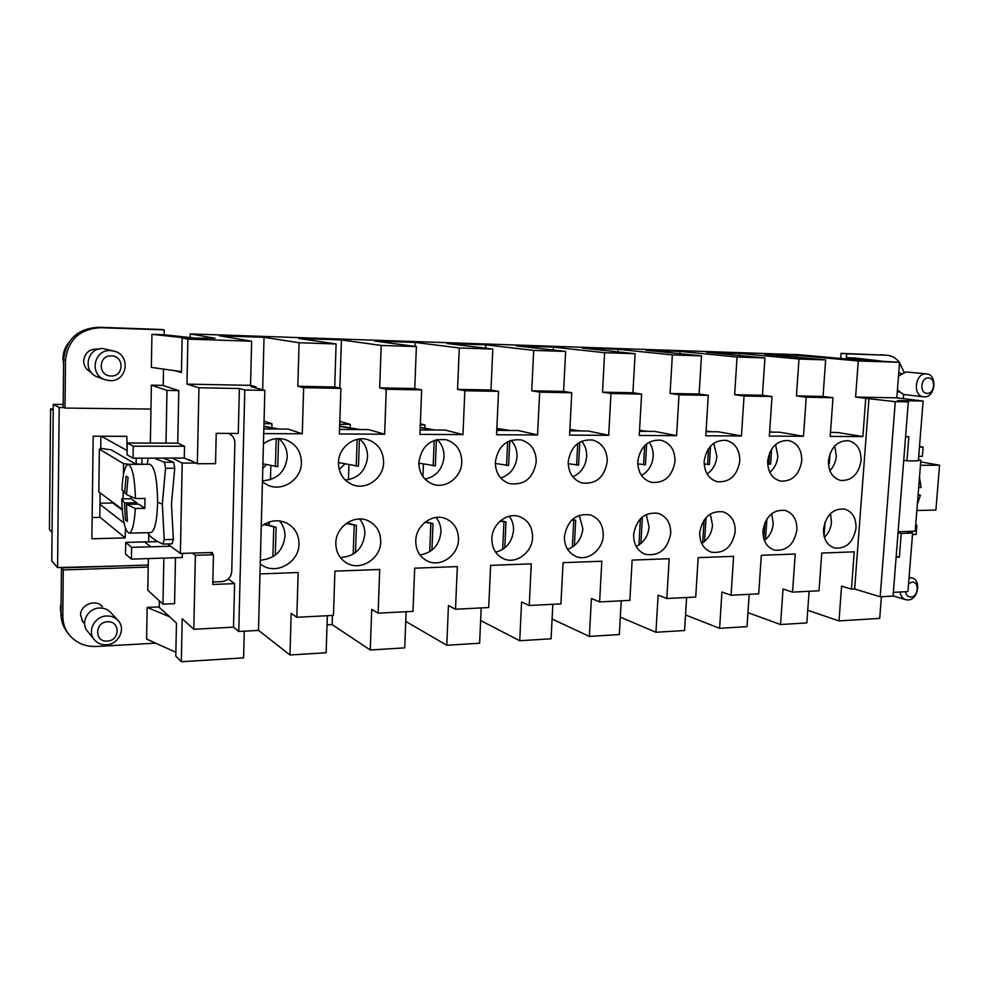 <?xml version="1.0" encoding="UTF-8"?>
<svg xmlns="http://www.w3.org/2000/svg" width="989" height="989" viewBox="0 0 989 989"><rect width="100%" height="100%" fill="white"/><g stroke="black" fill="none" stroke-linecap="round" stroke-linejoin="round"><path stroke-width="1.48" d="M339.66 426.049L359.736 429.535L339.647 426.42M359.415 438.992L358.475 466.227L338.461 462.568M357.14 439.376L356.225 466.239M639.537 430.264L647.35 431.352L639.524 430.512M646.633 443.876L645.421 464.793L637.744 463.853M644.655 445.643L643.555 464.793M769.652 431.736L772.78 432.144L769.627 431.946M771.643 449.018L770.616 464.162L767.662 463.989M769.677 452.678L768.898 464.175M830.488 432.378L838.004 432.564L862.878 436.569L830.204 436.409L832.998 397.714L806.22 397.207L803.488 436.273L769.355 436.1L772.013 396.552L744.049 396.02L741.441 435.964L705.763 435.79L708.285 395.353L679.023 394.796L676.575 435.642L639.24 435.457L641.601 394.079L610.967 393.498L608.692 435.308L569.59 435.123L571.766 392.757L539.648 392.151L537.559 434.962L496.565 434.764L498.543 391.372L464.842 390.729L462.963 434.591L419.929 434.381L421.673 389.913L386.266 389.246L384.634 434.208L339.4 433.986L340.896 388.38L303.648 387.676L302.275 433.8L263.717 433.615M830.055 453.469L829.301 463.866L828.411 463.866M136.136 463.754L136.222 458.179M53.233 408.964L50.587 408.927L49.45 529.622L52.046 532.292M99.988 503.191L112.808 502.993L122.29 510.04M190.135 337.546L190.209 333.911L215.058 338.263L182.124 338.04L181.444 372.556L174.571 370.652L151.354 367.389L151.935 334.319L163.68 334.715L200.421 338.646M188.936 460.367L188.948 459.625L197.33 463.742L198.95 387.762L186.97 384.128L187.885 339.128L251.651 341.205L219.447 335.815L264.038 337.323L299.098 342.75L336.099 343.962L298.876 338.498L341.415 339.944L381.198 345.433L416.381 346.57L374.658 341.069L415.269 342.441L459.292 347.967L492.806 349.068L447.028 343.517L485.846 344.84L533.689 350.39L565.634 351.429L516.221 345.866L553.358 347.114L604.625 352.702L635.111 353.703L582.422 348.103L617.989 349.302L672.359 354.915L701.473 355.855L645.842 350.254L679.938 351.404L737.077 357.017L764.93 357.931L706.641 352.307L739.352 353.419L798.988 359.032L825.654 359.909L764.991 354.285L796.392 355.348L858.279 360.96L899.557 362.308L849.39 359.254L798.42 354.668L190.209 333.911M159.229 600.743L159.34 607.184M899.557 362.308L896.8 397.862L923.12 401.052L897.567 400.582L908.31 401.905L895.268 401.67L865.746 398.332L862.878 436.569M905.578 436.755L908.854 436.767L906.962 460.874L918.361 460.825L923.12 401.052M905.899 531.464L912.612 533.071L901.251 533.43L898.049 532.651M893.364 592.362L907.951 591.595L912.612 533.071M881.397 596.701L879.716 618.385L839.006 620.919L807.741 610.275M881.051 360.985L854.175 357.944L846.695 357.684L871.161 360.491M846.596 358.995L846.695 357.684M909.052 577.823L912.019 577.984C921.661 580.086 918.076 599.989 908.063 599.977L905.689 599.705C902.561 598.605 900.682 596.033 900.064 592.003M908.594 583.597L912.031 582.162C919.683 581.433 918.435 596.96 910.844 597.01C907.927 596.948 906.147 595.18 905.516 591.719M918.447 459.848L920.858 460.268L915.196 531.18L898.123 531.699M918.719 456.325L922.366 456.325L923.108 447.077L919.461 447.065M915.666 525.283L916.865 525.246L916.135 534.381L912.501 534.493M915.69 524.974L916.865 525.246M919.51 446.496L923.108 447.077M906.962 460.874L903.884 460.33M918.41 460.281L920.858 460.268M899.372 362.295C896.009 358.092 891.868 355.743 886.96 355.261L841.07 353.345L840.699 358.463M841.07 353.345L846.671 353.827L846.3 358.97M903.34 398.654L903.662 394.487M903.958 372.148L899.533 362.506M886.96 355.261L846.671 353.827M926.557 373.916L926.075 373.879C914.949 372.977 912.439 396.132 923.565 396.824L924.245 396.873C935.421 397.665 937.782 374.448 926.557 373.916L905.912 371.938L898.482 376.154M897.406 389.963L903.476 394.463L923.565 396.824M927.113 393.338C934.79 393.869 936.076 377.823 928.337 377.983C920.635 377.402 919.35 393.56 927.113 393.338M188.33 338.25L151.935 334.319M181.457 371.641L174.571 370.652M158.66 606.912L169.799 616.852L147.163 607.431L158.66 606.912M175.869 652.283L146.607 639.067L147.163 607.431M169.799 616.852L176.45 623.144L175.795 656.103L181.321 661.74L182.199 618.731L193.795 629.264L195.377 555.299L192.311 553.098M163.506 369.144L163.21 385.537M182.124 338.04L187.885 339.128M163.84 558.093L162.975 604.168L147.794 590.272L148.35 558.587M155.644 643.159L96.329 646.485C84.77 646.843 75.56 642.739 68.686 634.159C64.755 628.819 62.789 622.761 62.801 616.023L63.284 569.948L148.202 567.056M81.753 620.239L84.609 623.738L83.002 622.155L80.591 615.183C80.208 604.675 95.809 598.58 102.349 606.591L100.631 605.07M101.644 606.183L101.237 605.54M118.012 620.462L110.657 612.426C107.739 609.385 104.043 607.914 99.568 608.025C87.897 608.062 80.109 622.897 87.44 631.167L94.301 639.673C97.342 643.233 101.335 644.927 106.28 644.779C118.581 644.581 126.246 628.645 118.012 620.462C115.033 617.346 111.263 615.863 106.688 615.986C94.783 616.048 86.822 631.229 94.301 639.673M107.541 621.821C94.598 621.994 94.326 642.269 107.269 641.07C120.126 640.835 120.435 620.746 107.541 621.821M182.347 553.407L182.26 557.512L131.413 559.119L125.529 554.013L125.714 542.417L131.611 547.325L131.413 559.119M162.975 604.168L174.583 603.649L175.486 557.722M166.004 443.097L177.748 443.121L178.786 390.63L162.74 385.389L151.379 385.166L166.993 390.42L166.004 443.097L127.272 443.023L133.231 446.2L133.045 458.191L127.087 454.804L127.272 443.023M177.748 443.121L184.51 446.262L184.275 458.068L172.358 458.092L182.186 463.099L180.381 553.457L212.474 552.492L212.437 554.038M193.028 461.628L184.275 458.068M133.045 458.191L172.358 458.092M184.51 446.262L133.231 446.2M180.381 553.457L170.652 546.225L131.611 547.325M150.736 546.793L144.555 541.923L125.714 542.417M170.652 546.274L167.512 543.938M144.604 541.96L157.919 541.613M178.786 390.63L166.993 390.42M212.845 582.002L221.684 581.656C227.655 580.827 231.018 577.44 231.747 571.494L234.875 442.948C234.764 438.498 232.687 435.37 228.669 433.565L228.669 433.565M100.73 448.314L111.275 449.884L134.912 463.618L140.735 464.298M100.89 436.223L100.717 449.13L99.382 449.13L98.813 491.916L122.228 509.261M129.386 464.348L123.576 463.656L99.382 449.13M100.124 492.881L99.79 517.371L92.138 517.519M123.576 463.656L123.402 474.905M123.143 491.842L123.032 498.876M148.634 541.861L148.77 534.344M150.365 443.072L151.379 385.166M195.909 463.05L182.186 463.099M148.239 565.003L61.479 567.909L60.997 613.687C60.984 620.387 62.937 626.396 66.856 631.711L68.686 634.159M61.479 567.909L63.284 569.948M150.958 409.075L65.002 408.061L63.148 407.085L63.642 359.736C66.028 339.388 77.649 328.558 98.504 327.26L161.763 329.485L164.236 329.918L164.137 334.764M65.002 408.061L65.509 360.392C67.907 339.895 79.602 329.003 100.581 327.693L164.236 329.918M91.025 372.235C86.29 369.837 83.83 366.041 83.645 360.849C84.869 352.48 89.801 348.598 98.455 349.179M90.803 371.938L89.702 371.543M96.971 348.981L98.096 349.29M104.908 379.689L97.676 377.019C82.087 372.111 86.785 347.349 103.091 348.598L114.094 351.132C131.141 354.952 127.408 381.766 110.026 380.654L104.908 379.689C88.985 374.67 93.807 349.327 110.459 350.601L114.094 351.132M111.324 355.892C124.49 355.78 124.169 376.747 111.04 375.981C97.837 376.203 98.109 355.039 111.324 355.892M120.089 565.943L57.572 567.562L59.192 407.517L64.075 407.567M125.393 528.052L125.232 537.917L91.866 538.758L93.189 436.198L126.827 436.334L127.148 450.279M141.946 458.167L141.847 464.286M264.038 337.323L262.654 389.777M796.392 355.348L796.269 357.177M739.352 353.419L739.216 355.447M485.846 344.84L485.698 348.202M341.415 339.944L339.845 388.145M809.101 591.286L806.839 622.909L780.568 624.541L747.956 612.661M749.168 594.327L747.016 626.63L719.596 628.324L685.525 614.96M686.601 597.504L684.573 630.5L655.93 632.28L620.301 617.111M621.216 600.817L619.324 634.555L589.37 636.409L552.072 619.015M552.826 604.291L551.071 638.783L519.732 640.736L480.642 620.523M481.198 607.926L479.616 643.221L446.781 645.261L405.75 621.401M406.133 611.734L404.724 647.869L370.269 650.008L332.119 624.578L327.05 624.85M327.334 615.739L326.147 652.752L289.962 654.99L258.475 630.314M244.271 631.18L243.591 657.87L181.321 661.74M332.119 624.578L332.415 615.479M419.855 463.285L418.854 464.645M344.976 463.915L339.215 469.503M420.3 424.911L424.986 424.949L424.862 428.076M423.44 463.977L422.933 476.624M339.722 424.281L350.291 424.355L350.168 427.866M348.932 464.731L348.425 479.739M346.978 522.958L356.436 525.419L346.311 523.416M266.412 464.632L262.79 468.427M268.637 522.18L269.107 525.307M263.976 423.675L271.987 423.737L271.876 427.718M270.85 465.621L270.467 479.702M269.218 525.344L269.305 521.957M262.456 480.802C277.044 479.801 285.314 471.951 287.243 457.239C287.292 449.612 284.449 443.381 278.737 438.56M263.445 443.863C270.492 438.609 278.045 437.286 286.118 439.87C296.082 444.073 301.175 451.701 301.422 462.753C301.509 479.591 282.013 492.411 267.265 484.931L262.431 481.903M302.275 433.8L288.046 429.078L263.84 428.917M264.051 421.104L271.987 423.737M345.272 480.061C358.414 478.367 365.843 470.702 367.549 457.066C367.648 449.698 365.04 443.653 359.724 438.955M383.608 462.444C383.534 478.219 366.239 490.655 352.356 484.647C343.282 480.518 338.646 473.175 338.461 462.617C338.51 447.374 354.581 435.111 368.131 439.759C378.231 443.579 383.386 451.132 383.608 462.444M384.634 434.208L368.514 429.585L339.548 429.399M339.808 421.351L350.291 424.355M425.01 479.133C436.31 476.488 442.652 469.07 444.049 456.893C444.197 449.921 441.885 444.135 437.101 439.561M461.789 462.135C461.591 477.094 445.952 489.135 432.885 484.177C423.688 480.382 418.99 473.088 418.829 462.308C421.747 445.594 430.957 438.09 446.447 439.796C456.498 443.282 461.603 450.724 461.789 462.135M462.963 434.591L445.149 430.067L420.102 429.918M420.35 423.774L424.986 424.949M500.731 478.033C510.423 474.732 515.838 467.624 517 456.733C517.185 450.23 515.195 444.753 511.016 440.328M536.248 461.851C533.269 478.33 524.281 485.574 509.298 483.596C500.113 480.11 495.452 472.915 495.328 462.011C498.085 446.014 506.714 438.646 521.228 439.895C531.105 443.109 536.112 450.428 536.248 461.851M537.559 434.962L518.224 430.536L496.762 430.4M572.792 476.797C581.05 473.063 585.661 466.326 586.638 456.584C586.873 450.588 585.204 445.458 581.631 441.205M607.258 461.579C604.44 477.353 596.008 484.486 581.952 482.978C572.891 479.739 568.304 472.655 568.218 461.727C570.863 446.348 578.998 439.116 592.634 440.031C602.301 443.01 607.172 450.193 607.258 461.579M608.692 435.308L587.985 430.981L569.812 430.858M641.49 475.449C648.463 471.456 652.369 465.114 653.197 456.436C653.445 450.996 652.097 446.249 649.143 442.194M675.03 461.307C672.347 476.488 664.385 483.497 651.17 482.335C642.269 479.331 637.806 472.371 637.769 461.455C640.303 446.62 648.018 439.524 660.887 440.179C670.282 442.973 675.005 450.02 675.03 461.307M676.575 435.642L654.656 431.402L639.487 431.303M707.086 473.991C712.908 469.874 716.172 463.977 716.877 456.3L713.724 443.295M739.809 461.059C737.213 475.697 729.684 482.583 717.198 481.705C708.507 478.886 704.168 472.05 704.18 461.195C706.641 446.843 713.971 439.895 726.149 440.352C735.272 442.973 739.834 449.871 739.809 461.059M741.441 435.964L718.422 431.797L706.022 431.723M769.813 472.408C774.56 468.316 777.243 462.901 777.849 456.164L775.537 444.531M801.758 460.825C799.248 474.98 792.09 481.73 780.272 481.074C771.816 478.429 767.612 471.716 767.674 460.948C770.072 447.04 777.057 440.229 788.616 440.525C797.455 442.998 801.844 449.76 801.758 460.825M803.488 436.273L779.493 432.193L769.615 432.131M260.342 560.182C274.855 558.847 283.064 550.898 284.98 536.347C285.079 530.438 283.262 525.307 279.528 520.931M261.244 526.371C269.601 520.177 278.23 519.151 287.131 523.292C294.982 527.817 298.938 534.74 298.999 544.074C299.197 562.148 276.5 575.264 261.986 565.152L260.243 563.903M340.29 557.475C354.569 556.659 362.753 548.92 364.842 534.258C364.978 528.373 363.21 523.292 359.563 518.99M335.827 543.023C335.803 526.68 354.495 513.996 368.205 520.783C376.5 524.974 380.666 531.958 380.716 541.737C380.728 558.562 360.849 571.37 346.966 563.211C339.586 558.847 335.864 552.122 335.827 543.023M419.954 554.916C432.28 552.863 439.264 545.31 440.933 532.267C441.094 526.581 439.487 521.648 436.1 517.47M415.751 540.736C415.875 525.295 432.712 512.982 445.68 518.619C454.186 522.501 458.451 529.461 458.488 539.512C458.352 555.348 440.575 567.797 427.409 561.047C419.67 556.992 415.788 550.218 415.751 540.736M495.6 552.196C506.195 549.278 512.166 541.997 513.526 530.376C513.711 524.998 512.302 520.288 509.273 516.246M491.854 538.56C492.089 523.873 507.468 511.906 519.732 516.691C528.287 520.288 532.564 527.186 532.577 537.398C532.317 552.418 516.184 564.509 503.722 558.81C495.81 555.039 491.854 548.289 491.854 538.56M567.587 549.377C576.636 545.866 581.717 538.931 582.842 528.571L579.257 515.281M564.385 536.495C567.463 520.214 576.167 513.031 590.52 514.948C599.025 518.285 603.265 525.097 603.241 535.383C602.882 549.711 588.084 561.443 576.278 556.572C568.329 553.049 564.36 546.361 564.385 536.495M636.211 546.497C643.864 542.602 648.166 536.05 649.105 526.84L646.213 514.54M633.603 534.517C636.52 518.891 644.729 511.82 658.217 513.328C666.623 516.431 670.777 523.144 670.715 533.454C667.637 549.414 659.206 556.374 645.397 554.347C637.472 551.071 633.553 544.457 633.603 534.517M701.733 543.542C708.124 539.438 711.721 533.318 712.513 525.184L710.3 514.008M699.73 532.626C702.524 517.568 710.275 510.633 723.021 511.808C731.254 514.725 735.322 521.327 735.21 531.612C732.293 546.942 724.331 553.803 711.314 552.183C703.5 549.118 699.631 542.59 699.73 532.626M764.398 540.501C769.627 536.359 772.582 530.722 773.25 523.601L771.667 513.687M762.964 530.821C765.647 516.283 773.015 509.471 785.068 510.386C793.116 513.13 797.072 519.621 796.911 529.844C794.118 544.63 786.576 551.368 774.288 550.069C766.611 547.189 762.828 540.773 762.964 530.821M259.971 573.929L298.159 572.52L296.824 617.284L291.174 613.341L289.962 654.99M296.824 617.284L333.454 615.418L334.912 571.148L379.714 569.479L378.119 613.155L371.728 609.36L370.269 650.008M378.119 613.155L412.982 611.387L414.675 568.181L457.326 566.598L455.509 609.224L448.45 605.565L446.781 645.261M455.509 609.224L488.714 607.543L490.631 565.362L531.278 563.841L529.251 605.491L521.586 601.942L519.732 640.736M529.251 605.491L560.924 603.883L563.05 562.667L601.831 561.22L599.618 601.918L591.41 598.481L589.37 636.409M599.618 601.918L629.857 600.372L632.144 560.095L669.194 558.711L666.809 598.506L658.13 595.18L655.93 632.28M666.809 598.506L695.724 597.035L698.172 557.635L733.591 556.325L731.056 595.242L721.933 592.028L719.596 628.324M731.056 595.242L758.711 593.833L761.32 555.286L795.218 554.025L792.548 592.127L783.028 588.999L780.568 624.541M299.098 342.75L297.825 386.266L303.648 387.676M255.854 387.96L255.891 386.773L250.526 385.351L251.651 341.205M250.526 385.351L186.97 384.128M340.896 388.38L334.715 386.983L297.825 386.266M334.715 386.983L336.099 343.962M255.891 386.773L251.033 386.674L264.867 390.371L244.802 390.012L239.375 388.504L198.95 387.762M792.548 592.127L819.028 590.779L821.76 553.049L854.236 551.837L851.442 589.135L854.644 588.974L868.985 398.394M861.085 460.59C858.65 474.312 851.813 480.938 840.601 480.456C832.379 477.959 828.337 471.382 828.436 460.713C830.785 447.213 837.448 440.538 848.451 440.698C857.006 443.035 861.209 449.674 861.085 460.59M856.017 528.163C853.322 542.442 846.164 549.068 834.518 548.03C827.002 545.322 823.318 539.005 823.491 529.09C826.087 515.022 833.097 508.334 844.532 509.038C852.382 511.622 856.214 518.001 856.017 528.163M824.381 537.373C828.547 533.318 830.908 528.213 831.477 522.081L830.476 513.612M829.87 470.677C833.64 466.721 835.779 461.838 836.298 456.04L834.741 445.94M381.198 345.433L379.677 387.861L386.266 389.246M421.673 389.913L414.762 388.529L379.677 387.861M414.762 388.529L416.381 346.57M459.292 347.967L457.548 389.357L464.842 390.729M415.269 342.441L415.12 346.41M498.543 391.372L490.964 390.012L457.548 389.357M490.964 390.012L492.806 349.068M533.689 350.39L531.748 390.803L539.648 392.151M571.766 392.757L563.606 391.409L531.748 390.803M563.606 391.409L565.634 351.429M604.625 352.702L602.511 392.163L610.967 393.498M553.358 347.114L553.21 350.032M641.601 394.079L632.911 392.757L602.511 392.163M632.911 392.757L635.111 353.703M672.359 354.915L670.072 393.474L679.023 394.796M617.989 349.302L617.853 351.861M708.285 395.353L699.124 394.03L670.072 393.474M699.124 394.03L701.473 355.855M737.077 357.017L734.642 394.722L744.049 396.02M679.938 351.404L679.802 353.679M772.013 396.552L762.445 395.266L734.642 394.722M762.445 395.266L764.93 357.931M798.988 359.032L796.429 395.921L806.22 397.207M832.998 397.714L823.046 396.428L796.429 395.921M823.046 396.428L825.654 359.909M193.795 629.264L233.515 627.162L238.757 631.477L258.475 630.413L264.867 390.371M851.442 589.135L841.577 586.106L839.006 620.919M858.279 360.96L855.596 397.059L865.746 398.332M854.644 588.974L880.173 596.775L893.079 596.07L908.31 401.905M901.251 533.43L899.384 557.153L896.195 556.312M899.384 557.153L896.121 557.289M197.33 463.742L215.54 463.668L216.232 433.343L238.275 433.454L239.375 388.504M233.515 627.162L234.578 583.609L212.783 584.474L213.463 554.742L195.377 555.299M213.463 554.742L210.286 552.554M234.578 583.609L228.187 578.998M896.8 397.862L855.596 397.059M895.268 401.67L880.173 596.775M920.462 465.312L939.55 465.201L935.903 510.064L916.852 510.497M920.734 461.9L939.55 465.201M244.802 390.012L238.757 631.477M59.192 407.517L53.282 404.353L51.774 560.961L57.572 567.562M63.185 404.476L53.282 404.353M53.221 410.398L50.587 408.927M126.604 450.279L101.298 436.223M125.232 537.917L99.802 517.049M124.082 523.094L99.976 504.328M918.682 487.577L921.043 487.54L919.498 477.267M918.113 494.624L920.425 495.217L918.064 495.254M920.425 495.217L917.322 504.526M147.88 532.725L147.868 532.675C149.401 536.434 154.42 540.217 162.925 544.074L172.074 543.814L173.372 539.401L164.199 539.648L162.925 544.074M164.199 539.648L162.332 504.118L165.546 468.292L174.769 468.242L171.456 503.97L173.372 539.401M163 458.068L173.656 462.246L164.458 462.283L154.049 458.092M174.769 468.242L173.656 462.246M148.202 458.154L147.25 464.274M164.458 462.283L165.546 468.292M126.629 493.214L124.626 493.239L121.919 489.345C122.797 473.83 124.886 465.498 128.174 464.348L149.945 464.261C154.828 466.882 157.387 479.875 157.61 503.253C156.954 521.327 154.704 531.118 150.86 532.601L129.102 533.133C124.874 531.093 122.438 519.682 121.771 498.889L130.981 498.765L130.968 496.812M124.626 493.239L126.098 476.204L128.051 477.44L126.567 494.574L135.468 498.58L145.012 498.444L144.851 508.346L135.295 508.507C134.368 523.898 132.291 532.107 129.102 533.133M135.295 508.507L126.419 504.341L138.781 504.143L144.851 508.346M126.419 504.341L127.358 521.364L125.418 519.88L124.478 502.956L121.771 498.889M127.21 519.843L125.418 519.88M130.981 498.765L136.779 502.771L136.754 504.18M136.779 502.771L124.478 502.956M128.174 464.348C132.328 466.202 134.751 477.613 135.468 498.58M824.06 536.211L825.098 521.895M765.511 539.611L766.908 518.941M763.854 538.943L764.954 522.6M704.551 541.539L706.047 517.556M702.672 542.949L704.119 519.979M640.761 518.434L642.318 518.755L640.415 518.792L638.943 545.001M640.897 543.554L642.318 518.755M572.26 519.571L575.697 520.301L571.852 519.942M574.374 545.656L575.697 520.301M572.347 547.14L573.744 520.35M500.595 520.709L505.985 521.932L500.125 521.116M504.786 547.857L505.985 521.932M502.672 549.377L503.945 521.982M425.554 521.833L432.984 523.626L425.01 522.266M431.909 550.168L432.984 523.626M429.708 551.714L430.845 523.676M355.508 552.579L356.436 525.419M353.209 554.174L354.198 525.468M264.619 524.046L276.104 527.285L263.803 524.529M275.325 555.113L276.104 527.285M272.927 556.758L273.743 527.335M706.059 431.043L711.437 431.76L706.047 431.266M710.535 446.088L709.385 464.471L704.168 463.94M708.594 448.499L707.592 464.471M569.887 429.399L580.358 430.932M579.777 442.145L578.577 465.127L568.205 463.693M580.358 430.92L569.874 429.671M577.737 443.468L576.612 465.139M420.201 427.322L434.628 430.005M436.384 439.734L435.333 465.844L418.817 463.087M434.208 440.402L433.182 465.856M434.628 429.992L420.189 427.656M263.915 426.234L278.836 429.016M278.564 438.56L277.785 466.635L262.913 463.853M278.836 429.003L263.902 426.655M276.191 438.659L275.412 466.647M496.849 428.422L510.237 430.487L496.837 428.719M509.755 440.773L508.618 465.473L495.304 463.445M507.666 441.749L506.566 465.485M880.457 354.73L886.181 355.212M61.108 602.758L60.391 608.383L60.997 613.934M60.997 613.687L62.801 616.023M98.504 327.26L100.581 327.693M63.642 359.736L65.509 360.392M63.605 364.224L62.975 358.389C63.098 352.554 64.99 347.337 68.661 342.763M157.622 502.251L162.332 504.118M893.092 595.91L905.689 599.705M912.019 577.984L909.101 577.168M898.717 373.113L901.263 373.36M897.27 391.854L898.865 392.04M60.997 613.984L60.366 608.322L61.108 602.61M63.605 364.298L62.95 358.377C63.061 352.504 65.002 347.25 68.76 342.614"/></g></svg>
